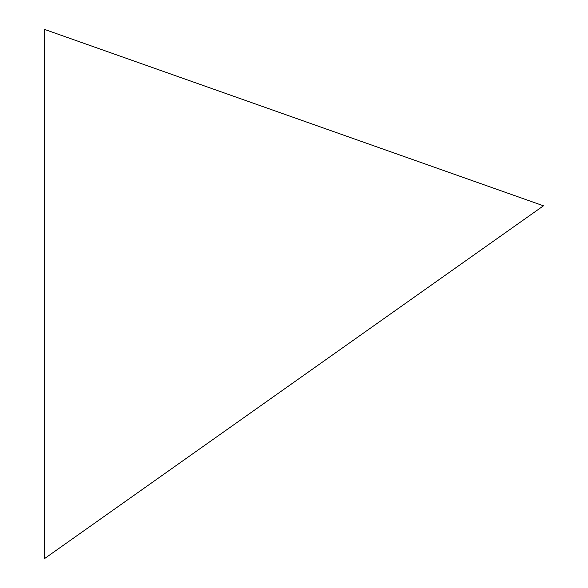 <?xml version="1.0" encoding="UTF-8"?>
<svg xmlns="http://www.w3.org/2000/svg" width="588" height="588" viewBox="0 0 588 588"><rect width="100%" height="100%" fill="white"/><g stroke="black" fill="none" stroke-linecap="round" stroke-linejoin="round"><path stroke-width="0.44" stroke-dasharray="2.94 2.21" d="M543.466 205.8L44.534 29.4L44.534 558.6"/><path stroke-width="0.88" d="M44.534 558.6L44.534 29.4L543.466 205.8L44.534 558.6"/></g></svg>
